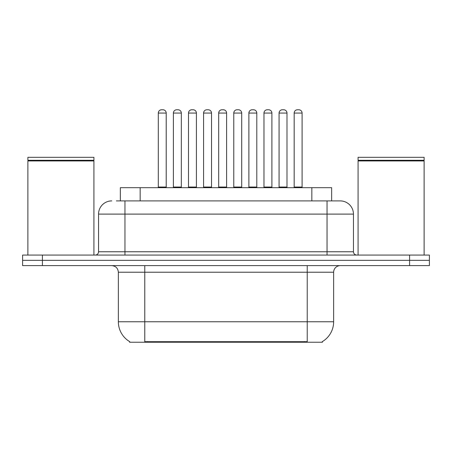 <?xml version="1.0" encoding="UTF-8"?>
<svg xmlns="http://www.w3.org/2000/svg" width="452" height="452" viewBox="0 0 452 452"><rect width="100%" height="100%" fill="white"/><g stroke="black" fill="none" stroke-linecap="round" stroke-linejoin="round"><path stroke-width="0.68" d="M120.351 200.903L120.351 187.699L331.649 187.699L331.649 200.903M322.417 341.576L322.417 342.226L129.583 342.226L129.583 341.576M129.78 341.695A23.114 23.114 0 0 1 118.356 321.756L144.77 321.756L144.77 341.695L307.23 341.695L307.23 321.756L333.644 321.756L333.644 272.228A6.605 6.605 0 0 1 340.249 265.623M118.356 321.756L118.356 272.228C117.966 268.217 115.763 266.013 111.751 265.623M322.219 341.695A23.114 23.114 0 0 0 333.644 321.756M42.409 255.058L429.4 255.058L429.4 260.341L22.6 260.341L22.6 265.623L42.409 265.623L42.409 260.341L22.6 260.341L22.6 255.058L42.409 255.058L42.409 260.341L429.4 260.341L429.4 265.623L42.409 265.623M116.678 200.903L340.045 200.903M116.379 200.903L124.961 200.903L124.961 214.112L98.547 214.112L98.547 251.753A3.3 3.3 0 0 1 95.242 255.058M111.751 200.903A13.21 13.21 0 0 0 98.547 214.112M340.249 200.903A13.21 13.21 0 0 1 353.453 214.112L353.453 251.753C353.65 253.758 354.752 254.86 356.758 255.058M278.409 187.699A0.661 0.661 0 0 0 279.07 187.038L279.07 113.073L279.07 187.038L286.992 187.038L286.992 113.073L279.07 113.073A3.3 3.3 0 0 1 282.37 109.774L283.692 109.774A3.3 3.3 0 0 1 286.992 113.073L286.992 187.038A0.661 0.661 0 0 0 287.653 187.699M294.167 113.073A3.3 3.3 0 0 1 297.467 109.774L298.789 109.774A3.3 3.3 0 0 1 302.089 113.073L294.167 113.073L294.167 187.038A0.661 0.661 0 0 1 293.506 187.699M302.089 113.073L302.089 187.038A0.661 0.661 0 0 0 302.75 187.699M298.789 109.774L297.467 109.774M282.37 109.774L283.692 109.774L282.37 109.774M248.877 113.073L248.877 187.038L256.798 187.038L256.798 113.073L248.877 113.073A3.3 3.3 0 0 1 252.176 109.774L253.499 109.774A3.3 3.3 0 0 1 256.798 113.073L256.798 187.038A0.661 0.661 0 0 0 257.459 187.699M248.877 187.038A0.661 0.661 0 0 1 248.216 187.699M226.61 113.073L218.683 113.073A3.3 3.3 0 0 1 221.983 109.774L223.305 109.774A3.3 3.3 0 0 1 226.61 113.073L226.61 187.038A0.661 0.661 0 0 0 227.266 187.699M226.61 187.038L218.683 187.038L218.683 113.073L218.683 187.038A0.661 0.661 0 0 1 218.022 187.699M196.417 113.073L188.49 113.073A3.3 3.3 0 0 1 191.789 109.774L193.111 109.774A3.3 3.3 0 0 1 196.417 113.073L196.417 187.038A0.661 0.661 0 0 0 197.078 187.699M188.49 113.073L188.49 187.038A0.661 0.661 0 0 1 187.829 187.699M166.223 113.073L158.296 113.073A3.3 3.3 0 0 1 161.601 109.774L162.918 109.774A3.3 3.3 0 0 1 166.223 113.073L166.223 187.038A0.661 0.661 0 0 0 166.884 187.699M158.296 113.073L158.296 187.038A0.661 0.661 0 0 1 157.635 187.699M263.974 113.073A3.3 3.3 0 0 1 267.273 109.774L268.595 109.774A3.3 3.3 0 0 1 271.895 113.073L263.974 113.073L263.974 187.038A0.661 0.661 0 0 1 263.313 187.699M271.895 113.073L271.895 187.038A0.661 0.661 0 0 0 272.556 187.699M233.78 113.073A3.3 3.3 0 0 1 237.08 109.774L238.402 109.774A3.3 3.3 0 0 1 241.701 113.073L233.78 113.073L233.78 187.038A0.661 0.661 0 0 1 233.119 187.699M241.701 113.073L241.701 187.038A0.661 0.661 0 0 0 242.362 187.699M203.586 113.073A3.3 3.3 0 0 1 206.886 109.774L208.208 109.774A3.3 3.3 0 0 1 211.513 113.073L203.586 113.073L203.586 187.038A0.661 0.661 0 0 1 202.925 187.699M211.513 113.073L211.513 187.038A0.661 0.661 0 0 0 212.169 187.699M27.883 160.952L28.216 160.624L93.592 160.624L93.92 160.952L27.883 160.952L27.883 255.058M93.92 160.952L93.92 255.058M93.592 160.624L93.92 160.29L27.883 160.29L28.216 160.624M93.92 160.29L93.92 157.319L27.883 157.319L27.883 160.29M358.08 160.952L358.408 160.624L423.784 160.624L424.117 160.952L358.08 160.952L358.08 255.058M424.117 160.952L424.117 255.058M423.784 160.624L424.117 160.29L358.08 160.29L358.408 160.624M424.117 160.29L424.117 157.319L358.08 157.319L358.08 160.29M173.393 113.073A3.3 3.3 0 0 1 176.698 109.774L178.015 109.774A3.3 3.3 0 0 1 181.32 113.073L173.393 113.073L173.393 187.038A0.661 0.661 0 0 1 172.732 187.699M181.32 113.073L181.32 187.038A0.661 0.661 0 0 0 181.981 187.699M252.176 109.774L253.499 109.774L252.176 109.774M221.983 109.774L223.305 109.774L221.983 109.774M191.789 109.774L193.111 109.774L191.789 109.774M161.601 109.774L162.918 109.774L161.601 109.774M304.586 342.226L304.586 341.576M147.414 342.226L147.414 341.576M140.16 200.903L140.16 187.699M311.84 200.903L311.84 187.699M307.23 265.623L307.23 272.228L118.356 272.228M333.644 272.228L307.23 272.228L307.23 321.756L144.77 321.756L144.77 265.623M409.591 265.623L409.591 255.058M124.961 255.058L124.961 251.753L353.453 251.753M98.547 251.753L124.961 251.753L124.961 214.112L327.039 214.112L327.039 255.058M353.453 214.112L327.039 214.112L327.039 200.903M294.167 187.038L302.089 187.038M188.49 187.038L196.417 187.038M158.296 187.038L166.223 187.038M263.974 187.038L271.895 187.038M233.78 187.038L241.701 187.038M203.586 187.038L211.513 187.038M173.393 187.038L181.32 187.038"/></g></svg>
